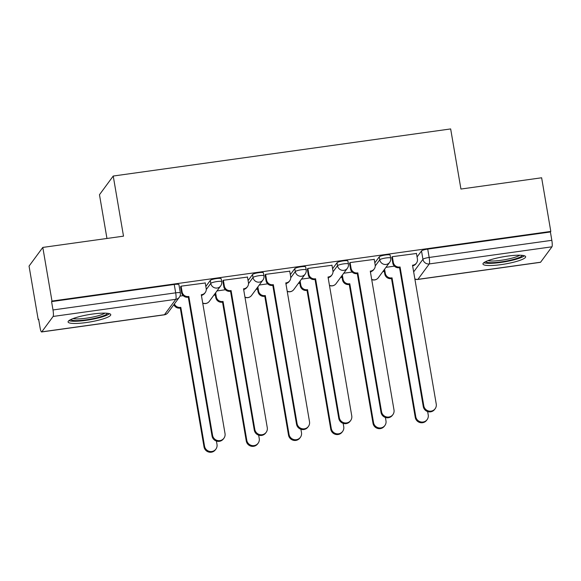 <?xml version="1.0" encoding="UTF-8"?>
<svg xmlns="http://www.w3.org/2000/svg" width="581" height="581" viewBox="0 0 581 581"><rect width="100%" height="100%" fill="white"/><g stroke="black" fill="none" stroke-linecap="round" stroke-linejoin="round"><path stroke-width="0.87" d="M221.165 278.735A5.556 0.951 170.3 0 0 216.495 278.582A5.556 0.951 170.3 0 0 210.278 280.427L210.787 283.397A5.556 0.951 -9.7 0 1 217.004 281.553A5.556 0.951 -9.7 0 1 221.673 281.705L221.165 278.735M263.411 272.838A5.556 0.951 170.3 0 0 258.741 272.685A5.556 0.951 170.3 0 0 252.524 274.53L253.033 277.5A5.556 0.951 -9.7 0 1 259.249 275.655A5.556 0.951 -9.7 0 1 263.919 275.808L263.411 272.838M305.657 266.94A5.556 0.951 170.3 0 0 300.987 266.788A5.556 0.951 170.3 0 0 294.77 268.633L295.279 271.603A5.556 0.951 -9.7 0 1 301.495 269.751A5.556 0.951 -9.7 0 1 306.165 269.911L305.657 266.94M347.903 261.043A5.556 0.951 170.3 0 0 343.233 260.891A5.556 0.951 170.3 0 0 337.016 262.735L337.525 265.699A5.556 0.951 -9.7 0 1 343.741 263.854A5.556 0.951 -9.7 0 1 348.411 264.014L347.903 261.043M390.149 255.146A5.556 0.951 170.3 0 0 385.479 254.994A5.556 0.951 170.3 0 0 379.262 256.838L379.771 259.801A5.556 0.951 -9.7 0 1 385.987 257.957A5.556 0.951 -9.7 0 1 390.657 258.109L390.149 255.146M501.171 264.616A21.657 3.718 170.3 0 0 525.645 256.722A21.657 3.718 170.3 0 0 507.431 256.127A21.657 3.718 170.3 0 0 482.956 264.021A21.657 3.718 170.3 0 0 501.171 264.616M86.293 322.542A21.657 3.718 170.3 0 0 110.768 314.641A21.657 3.718 170.3 0 0 92.553 314.045A21.657 3.718 170.3 0 0 68.079 321.939A21.657 3.718 170.3 0 0 86.293 322.542M42.805 247.419L123.506 236.155L113.23 176.036L450.66 128.931L460.936 189.043L541.63 177.779L550.803 231.427L51.978 301.067L42.805 247.419L29.05 266.098L38.223 319.739L38.702 319.673M213.83 295.228L215.348 295.01M256.076 289.331L257.594 289.113M298.322 283.426L299.84 283.216M340.568 277.529L342.086 277.319M382.814 271.632L384.332 271.421M106.955 238.464L99.474 194.715L113.23 176.036M38.223 319.739L38.622 319.194L40.053 327.553A5.556 0.959 -97.9 0 0 41.621 331.962A5.556 0.959 -97.9 0 0 41.774 331.86L53.125 316.449A5.556 0.959 -97.9 0 0 53.002 309.964L175.68 292.839A5.556 0.951 -9.7 0 1 180.35 292.991L178.926 284.639A5.556 0.951 -9.7 0 0 174.249 284.479L175.68 292.839A5.556 0.959 -97.9 0 1 175.803 299.317L53.125 316.449M51.978 301.067L51.578 301.612L53.002 309.964M417.064 256.969L421.508 250.941L422.939 259.3A5.556 0.951 -9.7 0 1 429.156 257.456L551.834 240.323A5.556 0.959 82.1 0 1 551.95 246.809L540.599 262.22A5.556 0.959 82.1 0 1 540.446 262.321L417.768 279.454A5.556 0.959 82.1 0 0 417.921 279.345L540.599 262.22M551.834 240.323L550.403 231.972L550.803 231.427M416.468 253.49L392.255 256.686L391.834 257.477M374.229 259.387L350.009 262.583L349.588 263.375M331.983 265.285L307.763 268.48L307.342 269.272M289.737 271.182L265.517 274.377L265.096 275.169M247.491 277.079L223.271 280.274L222.85 281.066M205.246 282.983L181.025 286.179L180.604 286.963M205.841 286.462L210.278 280.427M248.08 280.565L252.524 274.53M290.326 274.668L294.77 268.633M332.572 268.763L337.016 262.735M374.818 262.866L379.262 256.838M394.412 266.156L385.98 267.333M51.578 301.612L174.249 284.479M550.403 231.972L427.725 249.096A5.556 0.951 170.3 0 0 421.508 250.941M352.166 272.053L343.734 273.23M309.92 277.95L301.488 279.127M267.674 283.848L259.242 285.024M225.428 289.745L216.996 290.921M183.182 295.642L179.994 296.092M392.342 256.671L393.315 262.38A5.556 5.382 36.4 0 0 399.655 267.02L399.132 267.725A5.556 5.382 -143.6 0 1 392.792 263.091L391.805 257.296M400.062 266.962L423.789 405.799A6.384 6.195 36.4 0 0 435.162 408.712A6.384 6.195 36.4 0 0 436.244 404.056L412.517 265.219L412.924 265.168A5.556 5.382 36.4 0 0 416.468 263.07L415.952 263.774A5.556 5.382 -143.6 0 1 412.619 265.837M435.162 408.712L434.639 409.423A6.384 6.195 -143.6 0 1 423.266 406.504L399.539 267.667M416.468 263.07A5.556 5.382 36.4 0 0 417.419 259.017L416.439 253.309M384.6 269.206L385.29 273.273A5.556 5.382 36.4 0 0 391.63 277.907L392.037 277.849L415.771 416.686A6.384 6.195 36.4 0 0 427.137 419.605A6.384 6.195 36.4 0 0 428.226 414.95L427.645 411.566M427.137 419.605L426.614 420.31A6.384 6.195 -143.6 0 1 415.248 417.398L391.514 278.56L391.107 278.619A5.556 5.382 -143.6 0 1 384.775 273.978L385.29 273.273M384.077 269.918L384.775 273.978M391.514 278.56L392.037 277.849M350.096 262.568L351.069 268.284A5.556 5.382 36.4 0 0 357.409 272.917L356.887 273.622A5.556 5.382 -143.6 0 1 350.546 268.988L349.559 263.193M357.816 272.859L381.543 411.697A6.384 6.195 36.4 0 0 392.916 414.609A6.384 6.195 36.4 0 0 393.998 409.954L370.271 271.124L370.678 271.066A5.556 5.382 36.4 0 0 374.222 268.967L373.706 269.671A5.556 5.382 -143.6 0 1 370.373 271.734M392.916 414.609L392.393 415.321A6.384 6.195 -143.6 0 1 381.02 412.401L357.293 273.564M374.222 268.967A5.556 5.382 36.4 0 0 375.173 264.914L374.193 259.206M307.85 268.473L308.823 274.181A5.556 5.382 36.4 0 0 315.163 278.815L314.641 279.519A5.556 5.382 -143.6 0 1 308.3 274.886L307.313 269.09M315.57 278.757L339.297 417.594A6.384 6.195 36.4 0 0 350.67 420.506A6.384 6.195 36.4 0 0 351.752 415.851L328.025 277.021L328.432 276.963A5.556 5.382 36.4 0 0 331.976 274.864L331.46 275.568A5.556 5.382 -143.6 0 1 328.127 277.631M350.67 420.506L350.147 421.218A6.384 6.195 -143.6 0 1 338.774 418.298L315.047 279.468M331.976 274.864A5.556 5.382 36.4 0 0 332.928 270.811L331.947 265.103M522.37 255.371A18.737 3.217 -9.7 0 1 518.405 257.841A18.737 3.217 -9.7 0 1 498.934 262.184A18.737 3.217 -9.7 0 1 485.593 261.653M487.946 260.658A17.35 2.978 170.3 0 0 517.105 256.526A17.35 2.978 170.3 0 0 519.813 255.212M483.784 262.728A21.512 3.697 170.3 0 0 500.219 262.518A21.512 3.697 170.3 0 0 520.554 257.79A21.512 3.697 170.3 0 0 524.432 255.778M107.5 313.29A18.737 3.217 -9.7 0 1 103.534 315.766A18.737 3.217 -9.7 0 1 84.056 320.102A18.737 3.217 -9.7 0 1 70.715 319.572M73.075 318.577A17.35 2.978 170.3 0 0 102.227 314.444A17.35 2.978 170.3 0 0 104.943 313.13M68.907 320.647A21.512 3.697 170.3 0 0 85.342 320.436A21.512 3.697 170.3 0 0 105.677 315.708A21.512 3.697 170.3 0 0 109.562 313.696M342.354 275.103L343.044 279.17A5.556 5.382 36.4 0 0 349.384 283.804L349.791 283.753L373.525 422.583A6.384 6.195 36.4 0 0 384.891 425.503A6.384 6.195 36.4 0 0 385.98 420.847L385.399 417.463M384.891 425.503L384.368 426.207A6.384 6.195 -143.6 0 1 373.002 423.295L349.268 284.458L348.861 284.516A5.556 5.382 -143.6 0 1 342.529 279.882L343.044 279.17M341.831 275.815L342.529 279.882M349.268 284.458L349.791 283.753M300.108 281.001L300.798 285.068A5.556 5.382 36.4 0 0 307.138 289.701L307.545 289.65L331.279 428.48A6.384 6.195 36.4 0 0 342.645 431.4A6.384 6.195 36.4 0 0 343.734 426.744L343.153 423.36M342.645 431.4L342.122 432.104A6.384 6.195 -143.6 0 1 330.756 429.192L307.022 290.355L306.615 290.413A5.556 5.382 -143.6 0 1 300.283 285.779L300.798 285.068M299.585 281.712L300.283 285.779M307.022 290.355L307.545 289.65M265.604 274.37L266.577 280.078A5.556 5.382 36.4 0 0 272.917 284.712L272.395 285.416A5.556 5.382 -143.6 0 1 266.054 280.783L265.067 274.987M273.324 284.654L297.051 423.491A6.384 6.195 36.4 0 0 308.424 426.403A6.384 6.195 36.4 0 0 309.513 421.748L285.779 282.918L286.186 282.86A5.556 5.382 36.4 0 0 289.73 280.761L289.215 281.465A5.556 5.382 -143.6 0 1 285.881 283.535M308.424 426.403L307.901 427.115A6.384 6.195 -143.6 0 1 296.528 424.195L272.801 285.365M289.73 280.761A5.556 5.382 36.4 0 0 290.682 276.709L289.701 271M223.358 280.267L224.331 285.975A5.556 5.382 36.4 0 0 230.672 290.609L230.149 291.321A5.556 5.382 -143.6 0 1 223.808 286.68L222.821 280.884M231.078 290.551L254.805 429.388A6.384 6.195 36.4 0 0 266.178 432.308A6.384 6.195 36.4 0 0 267.267 427.645L243.533 288.815L243.94 288.757A5.556 5.382 36.4 0 0 247.484 286.658L246.969 287.37A5.556 5.382 -143.6 0 1 243.635 289.432M266.178 432.308L265.655 433.012A6.384 6.195 -143.6 0 1 254.282 430.093L230.555 291.263M247.484 286.658A5.556 5.382 36.4 0 0 248.436 282.613L247.455 276.897M181.112 286.164L182.085 291.873A5.556 5.382 36.4 0 0 188.426 296.506L187.903 297.218A5.556 5.382 -143.6 0 1 181.562 292.577L180.575 286.782M188.832 296.448L212.559 435.285A6.384 6.195 36.4 0 0 223.932 438.205A6.384 6.195 36.4 0 0 225.021 433.549L201.287 294.712L201.694 294.654A5.556 5.382 36.4 0 0 205.238 292.555L204.723 293.267A5.556 5.382 -143.6 0 1 201.389 295.33M223.932 438.205L223.409 438.909A6.384 6.195 -143.6 0 1 212.036 435.99L188.309 297.16M205.238 292.555A5.556 5.382 36.4 0 0 206.19 288.51L205.209 282.802M257.862 286.898L258.552 290.965A5.556 5.382 36.4 0 0 264.892 295.606L265.299 295.547L289.033 434.377A6.384 6.195 36.4 0 0 300.399 437.297A6.384 6.195 36.4 0 0 301.488 432.642L300.907 429.257M300.399 437.297L299.876 438.009A6.384 6.195 -143.6 0 1 288.51 435.089L264.776 296.252L264.37 296.31A5.556 5.382 -143.6 0 1 258.037 291.677L258.552 290.965M257.339 287.61L258.037 291.677M264.776 296.252L265.299 295.547M215.616 292.802L216.306 296.862A5.556 5.382 36.4 0 0 222.646 301.503L223.053 301.445L246.787 440.275A6.384 6.195 36.4 0 0 258.153 443.194A6.384 6.195 36.4 0 0 259.242 438.539L258.661 435.154M258.153 443.194L257.63 443.906A6.384 6.195 -143.6 0 1 246.264 440.986L222.53 302.149L222.124 302.207A5.556 5.382 -143.6 0 1 215.791 297.574L216.306 296.862M215.093 293.507L215.791 297.574M222.53 302.149L223.053 301.445M174.402 303.936A5.556 5.382 36.4 0 0 180.4 307.4L180.807 307.342L204.541 446.179A6.384 6.195 36.4 0 0 215.907 449.091A6.384 6.195 36.4 0 0 216.996 444.436L216.415 441.052M215.907 449.091L215.384 449.803A6.384 6.195 -143.6 0 1 204.018 446.883L180.284 308.046L179.878 308.104A5.556 5.382 -143.6 0 1 173.879 304.647M180.284 308.046L180.807 307.342M41.774 331.86L164.452 314.728L175.803 299.317A5.556 5.382 36.4 0 0 179.347 297.225A5.556 5.556 0 0 0 180.35 292.991M413.657 271.893L422.939 259.3A5.556 5.382 -143.6 0 0 429.272 263.934L417.921 279.345A5.556 5.382 -143.6 0 1 414.856 278.895M551.95 246.809L429.272 263.934A5.556 0.959 -97.9 0 0 429.156 257.456L427.725 249.096M201.505 295.99L202.137 295.133M206.262 289.534L210.787 283.397A5.556 5.382 36.4 0 0 217.127 288.031A5.556 5.382 -143.6 0 0 220.671 285.932A5.556 5.556 0 0 0 221.673 281.705M243.751 290.093L244.383 289.236M248.508 283.637L253.033 277.5A5.556 5.382 36.4 0 0 259.373 282.134A5.556 5.382 -143.6 0 0 262.917 280.035A5.556 5.556 0 0 0 263.919 275.808M285.997 284.196L286.629 283.339M290.754 277.74L295.279 271.603A5.556 5.382 36.4 0 0 301.619 276.236A5.556 5.382 -143.6 0 0 305.163 274.138A5.556 5.556 0 0 0 306.165 269.911M328.243 278.299L328.875 277.442M333 271.843L337.525 265.699A5.556 5.382 36.4 0 0 343.865 270.339A5.556 5.382 -143.6 0 0 347.409 268.24A5.556 5.556 0 0 0 348.411 264.014M370.489 272.402L371.121 271.545M375.246 265.945L379.771 259.801A5.556 5.382 36.4 0 0 386.111 264.442A5.556 5.382 -143.6 0 0 389.655 262.343A5.556 5.556 0 0 0 390.657 258.109M371.687 279.403A5.556 5.382 36.4 0 0 378.304 277.747A5.556 5.556 0 0 1 371.717 279.592M329.442 285.3A5.556 5.382 36.4 0 0 336.058 283.651A5.556 5.556 0 0 1 329.471 285.489M287.196 291.197A5.556 5.382 36.4 0 0 293.812 289.549A5.556 5.556 0 0 1 287.225 291.386M244.95 297.094A5.556 5.382 36.4 0 0 251.566 295.446A5.556 5.556 0 0 1 244.979 297.283M202.704 302.999A5.556 5.382 36.4 0 0 209.32 301.343A5.556 5.556 0 0 1 202.733 303.18M167.996 312.629A5.556 5.382 36.4 0 1 164.452 314.728A5.556 0.959 82.1 0 1 164.292 314.837A5.556 5.556 0 0 0 167.996 312.629L179.347 297.225M399.655 267.02L399.132 267.725M393.315 262.38L392.792 263.091M412.924 265.168L412.583 265.626M423.789 405.799L423.266 406.504M391.107 278.619L391.63 277.907M415.248 417.398L415.771 416.686M357.409 272.917L356.887 273.622M351.069 268.284L350.546 268.988M370.678 271.066L370.337 271.523M381.543 411.697L381.02 412.401M315.163 278.815L314.641 279.519M308.823 274.181L308.3 274.886M328.432 276.963L328.091 277.42M339.297 417.594L338.774 418.298M348.861 284.516L349.384 283.804M373.002 423.295L373.525 422.583M306.615 290.413L307.138 289.701M330.756 429.192L331.279 428.48M272.917 284.712L272.395 285.416M266.577 280.078L266.054 280.783M286.186 282.86L285.845 283.317M297.051 423.491L296.528 424.195M230.672 290.609L230.149 291.321M224.331 285.975L223.808 286.68M243.94 288.757L243.599 289.215M254.805 429.388L254.282 430.093M188.426 296.506L187.903 297.218M182.085 291.873L181.562 292.577M201.694 294.654L201.353 295.112M212.559 435.285L212.036 435.99M264.37 296.31L264.892 295.606M288.51 435.089L289.033 434.377M222.124 302.207L222.646 301.503M246.264 440.986L246.787 440.275M179.878 308.104L180.4 307.4M204.018 446.883L204.541 446.179M389.655 262.343L378.304 277.747M347.409 268.24L336.058 283.651M305.163 274.138L293.812 289.549M262.917 280.035L251.566 295.446M220.671 285.932L209.32 301.343M41.621 331.962L164.292 314.837M414.885 279.083A5.556 5.556 0 0 0 417.768 279.454"/></g></svg>
